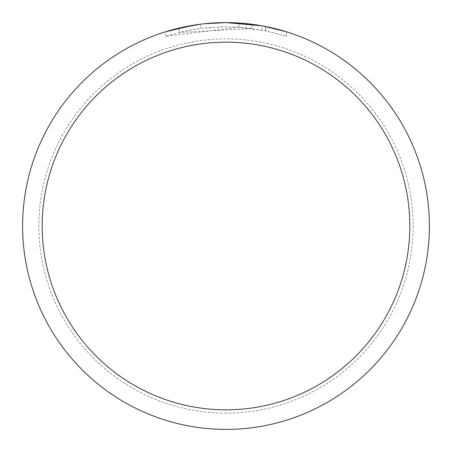 <?xml version="1.0" encoding="UTF-8"?>
<svg xmlns="http://www.w3.org/2000/svg" width="452" height="452" viewBox="0 0 452 452"><rect width="100%" height="100%" fill="white"/><g stroke="black" fill="none" stroke-linecap="round" stroke-linejoin="round"><path stroke-width="0.34" stroke-dasharray="2.26 1.69" d="M251.905 28.566L179.212 32.448A199.129 199.129 0 0 1 200.581 28.504L220.644 26.945L233.074 27.001L245.538 27.832L265.567 30.843L286.444 36.267L265.482 30.826L239.114 27.306L165.568 36.267L183.648 31.431L195.919 29.16L208.31 27.662L227.011 26.877L239.487 27.329L251.905 28.566L251.905 24.255L230.057 22.64M232.887 22.719L251.046 24.148M214.327 22.939L226 22.606A203.4 203.4 0 0 1 429.4 226A203.4 203.4 0 0 1 226 429.4A203.4 203.4 0 0 1 22.6 226A203.4 203.4 0 0 1 226 22.6L239.114 23.024L263.092 26.013M286.444 31.787L286.444 36.267L286.444 31.787L262.132 25.837L262.132 30.177M179.212 28.052L179.212 32.448L179.212 28.052A203.4 203.4 0 0 1 200.581 24.193L200.581 28.504L200.581 24.193L206.106 23.577M204.016 23.792L203.061 23.899M165.568 36.267L165.568 31.787L182.512 27.306L195.433 24.911L204.129 23.781L217.237 22.786L226 22.6A203.394 203.394 0 0 1 429.394 226A203.394 203.394 0 0 1 226 429.394A203.4 203.4 0 0 1 22.6 226A203.4 203.4 0 0 1 226 22.6A203.4 203.4 0 0 1 429.4 226A203.4 203.4 0 0 1 226 429.4A203.394 203.394 0 0 1 22.606 226A203.394 203.394 0 0 1 226 22.606A203.4 203.4 0 0 1 429.4 226A203.4 203.4 0 0 1 226 429.4M239.114 27.306L239.114 23.024M193.541 25.205L195.383 24.916M209.474 23.272L210.231 23.21M211.496 23.12L213.44 22.99M216.858 22.809L221.881 22.64M265.482 30.826L265.482 26.47L265.482 30.826M200.581 24.199L211.09 23.148M226 413.128A187.128 187.128 0 0 1 38.872 226A187.128 187.128 0 0 1 226 38.872A187.128 187.128 0 0 1 413.128 226A187.128 187.128 0 0 1 226 413.128M265.567 26.487L265.567 30.843"/><path stroke-width="0.68" d="M230.057 22.64L232.887 22.719M251.046 24.148L251.905 24.255M262.132 25.837L226 22.6A203.4 203.4 0 0 1 429.4 226A203.4 203.4 0 0 1 226 429.4A203.4 203.4 0 0 1 22.6 226A203.4 203.4 0 0 1 226 22.6L204.016 23.792M263.092 26.013L286.444 31.787M226 42.177A183.823 183.823 0 0 1 409.823 226A183.823 183.823 0 0 1 226 409.823A183.823 183.823 0 0 1 42.177 226A183.823 183.823 0 0 1 226 42.177M203.061 23.899L195.383 24.916M165.568 31.787L193.541 25.205M206.106 23.577L209.474 23.272M210.231 23.21L211.496 23.12M213.44 22.99L216.858 22.809M221.881 22.64L226 22.6M179.212 28.052L200.581 24.199M211.09 23.148L214.327 22.939"/></g></svg>
